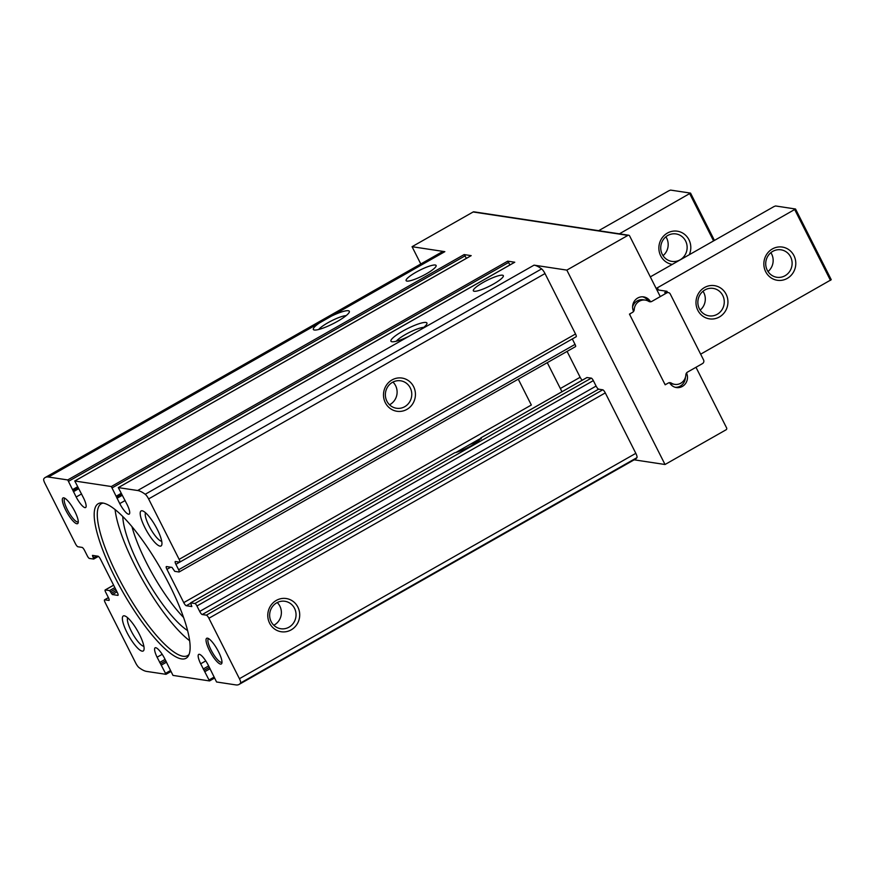 <?xml version="1.0" encoding="UTF-8"?>
<svg xmlns="http://www.w3.org/2000/svg" width="875" height="875" viewBox="0 0 875 875"><rect width="100%" height="100%" fill="white"/><g stroke="black" fill="none" stroke-linecap="round" stroke-linejoin="round"><path stroke-width="1.31" d="M426.3 273.842A16.8 3.139 -26.8 0 0 436.111 265.486A16.8 3.139 -26.8 0 0 419.705 270.255A16.8 3.139 -26.8 0 0 406.12 280.634A16.8 3.139 -26.8 0 0 426.3 273.842M493.522 284.014A16.8 3.139 -26.8 0 0 503.333 275.658A16.8 3.139 -26.8 0 0 486.927 280.427A16.8 3.139 -26.8 0 0 473.342 290.795A16.8 3.139 -26.8 0 0 493.522 284.014M98.022 556.205A3.358 0.842 60.4 0 1 100.548 559.3L117.359 592.583A3.358 0.842 60.4 0 1 117.983 595.35A3.358 0.842 60.4 0 1 117.808 595.372L112.317 594.541L109.55 590.592L105.295 589.947A2.691 0.667 60.4 0 0 105.153 589.969A2.691 0.667 60.4 0 0 105.656 592.178L108.413 597.625A3.358 0.842 60.4 0 1 109.036 600.392A3.358 0.842 60.4 0 1 108.861 600.414L104.705 599.791A3.358 0.842 60.4 0 0 104.541 599.812A3.358 0.842 60.4 0 0 105.164 602.58L135.691 663.009A5.37 1.345 60.4 0 0 139.081 667.647A62.475 15.63 60.4 0 0 146.639 671.42L166.009 674.319L157.095 657.212A12.097 3.03 60.4 0 1 155.127 647.806A12.097 3.03 60.4 0 1 164.555 658.339L172.987 675.402L209.508 680.925L200.67 663.797A12.097 3.03 60.4 0 1 198.691 654.391A12.097 3.03 60.4 0 1 208.13 664.923L216.562 681.986L235.856 684.906A62.475 15.63 60.4 0 0 239.061 684.436A62.475 15.63 60.4 0 0 240.548 683.003A5.37 1.345 60.4 0 0 239.422 678.705L208.895 618.264A3.358 0.842 60.4 0 0 206.369 615.158L202.223 614.534A3.358 0.842 60.4 0 1 199.697 611.428L196.941 605.981A2.691 0.667 60.4 0 0 194.928 603.498L190.597 602.864L191.844 606.55L186.277 605.73A3.358 0.842 60.4 0 1 183.75 602.623L166.939 569.341A3.358 0.842 60.4 0 1 166.316 566.584A3.358 0.842 60.4 0 1 166.491 566.552L171.992 567.394L174.748 571.342L179.003 571.988A2.691 0.667 60.4 0 0 179.145 571.966A2.691 0.667 60.4 0 0 178.642 569.756L175.897 564.309A3.358 0.842 60.4 0 1 175.273 561.542A3.358 0.842 60.4 0 1 175.438 561.52L179.594 562.144A3.358 0.842 60.4 0 0 179.769 562.122A3.358 0.842 60.4 0 0 179.145 559.355L148.608 498.925A5.37 1.345 60.4 0 0 145.217 494.277A62.475 15.63 60.4 0 0 137.659 490.514L118.3 487.605L127.203 504.722A12.097 3.03 60.4 0 1 129.172 514.128A12.097 3.03 60.4 0 1 119.744 503.595L111.311 486.533L74.791 481.009L83.628 498.137A12.097 3.03 60.4 0 1 85.608 507.544A12.097 3.03 60.4 0 1 76.169 497L67.736 479.938L48.442 477.028A62.475 15.63 60.4 0 0 45.237 477.488A62.475 15.63 60.4 0 0 43.75 478.931A5.37 1.345 60.4 0 0 44.877 483.23L75.403 543.67A3.358 0.842 60.4 0 0 77.93 546.766L82.075 547.4A3.358 0.842 60.4 0 1 84.602 550.495L87.358 555.953A2.691 0.667 60.4 0 0 89.381 558.436L93.702 559.059L92.455 555.384L98.022 556.205M477.564 441.613A16.516 3.095 -26.8 0 0 469.558 444.675L457.155 451.73A16.516 3.095 -26.8 0 0 456.345 452.331M582.291 380.177A3.358 0.842 60.4 0 1 580.147 377.267L567.087 351.411M183.75 602.623L531.333 405.016L518.273 379.159M181.519 658.908A88.889 22.236 -119.6 0 0 188.475 655.736A88.889 22.236 -119.6 0 0 161.47 569.975A88.889 22.236 -119.6 0 0 101.587 502.917A88.889 22.236 -119.6 0 0 115.588 578.561A88.889 22.236 -119.6 0 0 181.519 658.908M220.555 664.092A14.777 3.697 -119.6 0 0 221.889 663.075A14.777 3.697 -119.6 0 0 217.219 649.305A14.777 3.697 -119.6 0 0 207.78 638.247A14.777 3.697 -119.6 0 0 209.223 650.016A14.777 3.697 -119.6 0 0 220.555 664.092M76.847 523.753A14.777 3.697 -119.6 0 0 78.181 522.736A14.777 3.697 -119.6 0 0 73.511 508.966A14.777 3.697 -119.6 0 0 64.072 497.908A14.777 3.697 -119.6 0 0 65.516 509.677A14.777 3.697 -119.6 0 0 76.847 523.753M142.155 651.153A20.158 5.042 -119.6 0 0 143.981 649.764A20.158 5.042 -119.6 0 0 137.605 630.984A20.158 5.042 -119.6 0 0 124.731 615.913A20.158 5.042 -119.6 0 0 126.711 631.947A20.158 5.042 -119.6 0 0 142.155 651.153M160.005 546.12A20.158 5.042 -119.6 0 0 161.831 544.731A20.158 5.042 -119.6 0 0 155.455 525.962A20.158 5.042 -119.6 0 0 142.581 510.88A20.158 5.042 -119.6 0 0 144.55 526.925A20.158 5.042 -119.6 0 0 160.005 546.12M686.842 373.822A10.073 9.57 98.6 0 1 669.998 383.403A1.345 1.28 98.6 0 0 668.347 382.998L665.164 384.803L629.464 314.114L632.636 312.309A1.345 1.28 98.6 0 0 633.238 310.636A10.073 9.57 98.6 0 1 650.081 301.055A1.345 1.28 98.6 0 0 651.733 301.459L660.275 296.592L629.628 235.922A1.345 1.28 98.6 0 0 627.911 235.386L566.836 270.113L665.033 464.505L726.097 429.778A1.345 1.28 98.6 0 0 726.633 427.962L695.986 367.281L687.444 372.148A1.345 1.28 98.6 0 0 686.842 373.822L686.12 373.713M665.033 464.505L634.134 459.823M291.178 629.869A16.8 15.958 98.6 0 0 292.272 600.819A16.8 15.958 98.6 0 0 267.783 614.731A16.8 15.958 98.6 0 0 291.178 629.869M586.95 377.552L591.314 378.131A2.691 0.667 60.4 0 1 593.337 380.614L596.094 386.072A3.358 0.842 60.4 0 0 598.62 389.167L602.766 389.802A3.358 0.842 60.4 0 1 605.292 392.897L635.819 453.338A5.37 1.345 60.4 0 1 636.945 457.636A62.475 15.63 60.4 0 1 635.458 459.08L239.061 684.436M45.237 477.488L441.634 252.131A62.475 15.63 60.4 0 1 444.839 251.661L48.442 477.028M408.647 336.448L420.831 329.525A20.158 3.773 -26.8 0 0 426.912 323.827A20.158 3.773 -26.8 0 0 407.225 328.738A20.158 3.773 -26.8 0 0 391.595 341.666A20.158 3.773 -26.8 0 0 408.647 336.448L137.659 490.514M566.836 270.113L534.056 265.147A62.475 15.63 60.4 0 1 541.614 268.909A5.37 1.345 60.4 0 1 545.005 273.558L575.531 333.988A3.358 0.842 60.4 0 1 576.155 336.755A3.358 0.842 60.4 0 1 575.991 336.777M466.419 258.333L464.133 254.581L471.188 255.642L74.791 481.009M509.983 264.917L507.708 261.166L514.762 262.238L118.366 487.594M628.698 235.233L473.922 211.827A1.345 1.28 98.6 0 0 473.134 211.98L412.059 246.695L420.788 263.977M444.839 251.661L412.059 246.695M331.614 316.028A20.158 3.773 153.2 0 1 349.322 312.091A20.158 3.773 153.2 0 1 337.564 321.311A20.158 3.773 153.2 0 1 313.994 329.93A20.158 3.773 153.2 0 1 319.441 322.952M406.908 409.391A16.8 15.958 98.6 0 0 407.991 380.341A16.8 15.958 98.6 0 0 383.502 394.264A16.8 15.958 98.6 0 0 406.908 409.391M423.741 327.359A16.516 3.095 -26.8 0 0 409.15 332.533A16.516 3.095 -26.8 0 0 396.32 341.217M346.15 315.623A16.516 3.095 -26.8 0 0 331.548 320.808A16.516 3.095 -26.8 0 0 318.719 329.481M481.337 438.823L480.791 437.916A16.516 3.095 -26.8 0 1 471.089 445.834A16.516 3.095 -26.8 0 1 454.705 452.747L190.597 602.864M273.798 625.253A13.891 13.191 98.6 0 0 274.334 624.958A13.891 13.191 98.6 0 0 277.233 602.536M289.002 627.178A13.891 13.191 98.6 0 0 295.881 612.544A13.891 13.191 98.6 0 0 284.922 601.278A13.891 13.191 98.6 0 0 269.806 613.025A13.891 13.191 98.6 0 0 280.766 628.731A13.891 13.191 98.6 0 0 289.002 627.178M389.517 404.775A13.891 13.191 98.6 0 0 390.053 404.491A13.891 13.191 98.6 0 0 392.952 382.058M404.72 406.7A13.891 13.191 98.6 0 0 411.6 392.066A13.891 13.191 98.6 0 0 400.652 380.8A13.891 13.191 98.6 0 0 385.525 392.558A13.891 13.191 98.6 0 0 396.495 408.253A13.891 13.191 98.6 0 0 404.72 406.7M572.294 338.953L575.039 344.389A2.691 0.667 60.4 0 1 575.542 346.598A2.691 0.667 60.4 0 1 575.4 346.62M145.556 512.783A16.516 4.134 -119.6 0 0 150.325 528.358A16.516 4.134 -119.6 0 0 161.448 541.198A16.516 4.134 -119.6 0 0 161.722 541.22M127.706 617.805A16.516 4.134 -119.6 0 0 132.475 633.391A16.516 4.134 -119.6 0 0 143.598 646.22A16.516 4.134 -119.6 0 0 143.872 646.242M65.034 498.378A13.431 3.358 -119.6 0 0 64.783 498.477A13.431 3.358 -119.6 0 0 67.878 510.672A13.431 3.358 -119.6 0 0 77.383 521.938A13.431 3.358 -119.6 0 0 78.072 521.828A13.431 3.358 -119.6 0 0 78.28 521.664M208.742 638.717A13.431 3.358 -119.6 0 0 208.491 638.816A13.431 3.358 -119.6 0 0 211.586 651.011A13.431 3.358 -119.6 0 0 221.091 662.277A13.431 3.358 -119.6 0 0 221.78 662.178A13.431 3.358 -119.6 0 0 221.988 662.014M183.608 617.509A72.559 18.145 60.4 0 1 131.961 526.652M103.152 503.092A87.336 21.842 -119.6 0 0 101.248 503.759A87.336 21.842 -119.6 0 0 121.319 583.056A87.336 21.842 -119.6 0 0 183.094 656.261A87.336 21.842 -119.6 0 0 187.578 655.605A87.336 21.842 -119.6 0 0 189.12 654.303M115.084 509.578A87.336 21.842 -119.6 0 0 189.656 640.73M187.611 630.569A72.559 18.145 60.4 0 1 146.169 578.681A72.559 18.145 60.4 0 1 122.784 516.534M668.38 292.6A2.691 2.548 98.6 0 0 666.783 292.895L651.853 301.394A3.358 3.194 98.6 0 1 648.714 301.35A10.073 9.57 98.6 0 0 634.222 309.586A3.358 3.194 98.6 0 1 632.516 312.375L630.591 313.48A1.345 1.28 98.6 0 0 630.055 315.295L664.573 383.633A1.345 1.28 98.6 0 0 666.302 384.158L668.227 383.064A3.358 3.194 98.6 0 1 671.355 383.108A10.073 9.57 98.6 0 0 685.858 374.872A3.358 3.194 98.6 0 1 687.553 372.072L702.494 363.584A2.691 2.548 98.6 0 0 703.566 359.942L670.239 293.967A2.691 2.548 98.6 0 0 668.38 292.6L666.302 292.283A2.691 2.548 98.6 0 0 664.705 292.589L666.969 291.298L667.559 292.48M675.358 387.319A10.073 9.57 98.6 0 0 685.398 377.388M671.355 383.108L669.287 382.791A10.073 9.57 98.6 0 0 672.711 384.048L674.778 384.366M645.291 300.092L643.223 299.775A10.073 9.57 98.6 0 0 632.603 306.753M648.211 301.055A10.073 9.57 98.6 0 0 642.644 296.822M795.528 209.092L831.25 279.705L700.645 354.178M656.83 289.767L666.969 291.298M656.206 288.531A3.358 0.623 153.2 0 1 657.355 287.809L795.539 209.016L775.556 205.964L774.014 206.544L650.322 276.872M704.517 287.525A16.8 15.958 -81.4 0 1 727.923 302.663A16.8 15.958 -81.4 0 1 703.434 316.575A16.8 15.958 -81.4 0 1 704.517 287.525M772.373 248.948A16.8 15.958 -81.4 0 1 795.78 264.075A16.8 15.958 -81.4 0 1 771.291 277.998A16.8 15.958 -81.4 0 1 772.373 248.948M772.767 251.366A13.891 13.191 -81.4 0 1 780.992 249.812A13.891 13.191 -81.4 0 1 791.963 265.519A13.891 13.191 -81.4 0 1 776.836 277.277A13.891 13.191 -81.4 0 1 765.888 266A13.891 13.191 -81.4 0 1 772.767 251.366M770.864 252.678A13.891 13.191 -81.4 0 1 768.009 271.545M704.911 289.942A13.891 13.191 -81.4 0 1 713.136 288.389A13.891 13.191 -81.4 0 1 724.106 304.095A13.891 13.191 -81.4 0 1 708.98 315.853A13.891 13.191 -81.4 0 1 698.031 304.588A13.891 13.191 -81.4 0 1 704.911 289.942M703.008 291.255A13.891 13.191 -81.4 0 1 700.153 310.122M619.391 233.833L690.495 193.102L670.578 190.094L669.025 190.673L598.642 230.694M689.281 254.723A16.8 15.958 98.6 0 0 680.269 231.941A16.8 15.958 98.6 0 0 659.378 243.819A16.8 15.958 98.6 0 0 672.262 264.392M663.031 255.664A13.891 13.191 98.6 0 0 665.886 236.797M680.083 259.842A13.891 13.191 98.6 0 0 686.963 245.197A13.891 13.191 98.6 0 0 676.014 233.931A13.891 13.191 98.6 0 0 660.888 245.689A13.891 13.191 98.6 0 0 671.858 261.395A13.891 13.191 98.6 0 0 680.083 259.842M457.155 451.73L455.842 452.473M190.575 603.28L186.277 605.73M480.703 438.342L469.558 444.675M580.147 377.267L560.339 388.522M170.723 567.197L166.939 569.341M170.702 671.628L166.053 674.275L170.713 671.65M209.573 680.914L214.277 678.234L209.617 680.859M605.292 392.897L208.895 618.264M635.819 453.338L239.422 678.705M636.945 457.636L240.548 683.003M541.614 268.909L145.217 494.277M534.056 265.147L420.831 329.525M464.133 254.581L67.736 479.938M507.708 261.166L111.311 486.533M627.911 235.386L473.134 211.98M545.005 273.558L148.608 498.925M575.531 333.988L179.145 559.355M93.702 559.059L98.405 556.391L93.745 559.005M96.852 556.03L93.45 557.955M94.216 555.625L92.706 556.489M116.998 591.883L112.317 594.541M116.287 590.472L111.3 593.305M115.544 588.995L110.556 591.828M114.833 587.584L109.55 590.592M113.63 585.211L105.295 589.947M108.434 597.669L104.705 599.791M587.07 377.497L480.791 437.916M575.039 344.389L178.642 569.756M179.692 562.144L175.897 564.309M602.766 389.802L206.369 615.158M598.62 389.167L202.223 614.534M596.094 386.072L199.697 611.428M593.337 380.614L196.941 605.981M591.314 378.131L194.928 603.498M454.705 452.747L190.673 602.853M650.081 301.055L648.003 300.737M210.088 668.686L205.133 671.497M209.377 667.33L204.181 670.283M213.795 677.272L209.322 679.809M205.767 660.898L200.67 663.797M208.644 665.919L203.208 669.003M166.545 662.156L161.591 664.967M165.845 660.8L160.639 663.753M170.22 670.677L165.758 673.214M162.203 654.314L157.095 657.212M165.102 659.378L159.666 662.473M125.147 500.522L119.744 503.595M121.964 495.469L116.987 498.302M121.439 494.452L116.747 497.109L121.439 494.452M120.958 493.478L116.484 496.016M508.714 262.402L112.317 487.769M81.583 493.927L76.169 497M78.389 488.884L73.413 491.717M77.875 487.856L73.183 490.525L77.875 487.856M77.383 486.894L72.92 489.431M465.15 255.817L68.753 481.184M666.783 292.895L664.705 292.589M830.462 280.372L794.762 209.683M658.459 290.008L657.355 287.809M634.222 309.586L632.866 309.389M689.773 193.812L713.573 240.909M690.55 193.222L714.405 240.439M113.608 585.156L105.153 589.969M108.402 597.614L104.541 599.812M586.994 377.508L480.802 437.872M575.542 346.598L179.145 571.966M576.155 336.755L179.769 562.122M650.934 301.613L648.55 301.252M514.686 262.238L118.3 487.605M471.122 255.653L74.725 481.02M561.969 391.738L547.28 362.666M831.25 279.705L795.539 209.016M665.503 384.311L664.869 384.212M690.561 193.145L714.438 240.417"/></g></svg>
